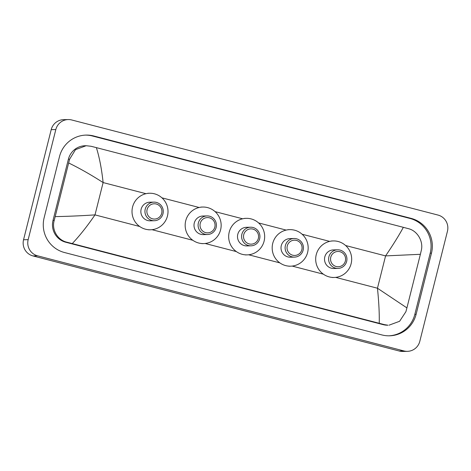<?xml version="1.0" encoding="UTF-8"?>
<svg xmlns="http://www.w3.org/2000/svg" width="471" height="471" viewBox="0 0 471 471"><rect width="100%" height="100%" fill="white"/><g stroke="black" fill="none" stroke-linecap="round" stroke-linejoin="round"><path stroke-width="0.71" d="M407.403 351.337L402.787 351.437A13.294 13.088 -91.3 0 1 399.261 351.025L32.999 255.936A13.294 13.088 -91.3 0 1 23.55 239.763L51.204 129.66A13.294 13.088 -91.3 0 1 63.597 119.663L68.213 119.563A13.294 13.088 -91.3 0 1 71.739 119.975L438.001 215.064A13.294 13.088 -91.3 0 1 447.45 231.237L419.796 341.34A13.294 13.088 -91.3 0 1 403.877 350.924L37.615 255.83A13.294 13.088 -91.3 0 1 28.166 239.662L55.819 129.56A13.294 13.088 -91.3 0 1 68.213 119.563M416.111 314.322L431.471 253.151A28.578 28.142 88.7 0 0 411.159 218.385L93.729 135.972A28.578 28.142 88.7 0 0 86.14 135.089A28.578 28.142 88.7 0 0 59.505 156.578L44.139 217.743A28.578 28.142 88.7 0 0 64.456 252.515L381.881 334.928A28.578 28.142 88.7 0 0 389.476 335.811A28.578 28.142 88.7 0 0 416.111 314.322L414.839 314.345L430.206 253.18A28.578 28.142 88.7 0 0 409.888 218.414L92.463 136.001A28.578 28.142 88.7 0 0 85.51 135.106M388.84 335.817A28.578 28.142 88.7 0 0 414.839 314.345M86.164 145.722L85.11 145.745A17.945 17.674 88.7 0 0 68.383 159.239L53.017 220.41A17.945 17.674 88.7 0 0 65.775 242.241L383.2 324.654A17.945 17.674 88.7 0 0 387.969 325.208L384.377 324.625L66.953 242.212C57.509 240.139 51.41 229.577 54.236 220.381L69.602 159.216L75.507 149.631L86.164 145.722L91.05 146.275L96.372 147.629C99.422 157.361 101.671 169.007 103.12 182.565C91.097 174.835 79.628 168.312 68.701 162.995M379.243 323.265C379.449 313.462 378.855 301.781 377.459 288.223L406.915 307.904L405.908 311.684L399.608 321.281L389.022 325.184M406.915 307.904L420.379 254.299L385.578 255.9C393.197 244.696 399.12 235.17 403.341 227.328L96.372 147.629M403.341 227.328L408.475 228.688C417.33 230.778 423.647 241.329 421.274 250.519L420.379 254.299M55.237 216.601C67.494 216.395 80.747 215.824 95.001 214.888C87.329 226.092 79.758 235.653 72.275 243.566M330.772 257.213A7.642 7.524 -91.3 0 1 339.927 251.702A7.642 7.524 -91.3 0 1 345.361 260.999A7.642 7.524 -91.3 0 1 336.206 266.509A7.642 7.524 -91.3 0 1 330.772 257.213M328.899 256.807A9.302 9.161 -91.3 0 1 337.572 249.807A9.302 9.161 -91.3 0 1 346.656 261.417A9.302 9.161 -91.3 0 1 337.984 268.411A9.302 9.161 -91.3 0 1 328.899 256.807M337.572 249.807L333.474 249.901A9.302 9.161 88.7 0 0 324.802 256.895A9.302 9.161 88.7 0 0 333.886 268.505L337.984 268.411M316.241 254.676A18.275 17.998 -91.3 0 1 333.274 240.928A18.275 17.998 -91.3 0 1 351.119 263.731A18.275 17.998 -91.3 0 1 334.086 277.472A18.275 17.998 -91.3 0 1 316.241 254.676M287.263 245.915A7.642 7.524 -91.3 0 1 296.418 240.404A7.642 7.524 -91.3 0 1 301.852 249.701A7.642 7.524 -91.3 0 1 292.697 255.211A7.642 7.524 -91.3 0 1 287.263 245.915M285.391 245.509A9.302 9.161 -91.3 0 1 294.063 238.514A9.302 9.161 -91.3 0 1 303.147 250.119A9.302 9.161 -91.3 0 1 294.475 257.119A9.302 9.161 -91.3 0 1 285.391 245.509M294.063 238.514L289.965 238.603A9.302 9.161 88.7 0 0 281.293 245.603A9.302 9.161 88.7 0 0 290.377 257.207L294.475 257.119M272.733 243.377A18.275 17.998 -91.3 0 1 289.765 229.636A18.275 17.998 -91.3 0 1 307.616 252.432A18.275 17.998 -91.3 0 1 290.578 266.18A18.275 17.998 -91.3 0 1 272.733 243.377M243.754 234.617A7.642 7.524 -91.3 0 1 252.909 229.106A7.642 7.524 -91.3 0 1 258.344 238.408A7.642 7.524 -91.3 0 1 249.188 243.919A7.642 7.524 -91.3 0 1 243.754 234.617M241.882 234.217A9.302 9.161 -91.3 0 1 250.554 227.216A9.302 9.161 -91.3 0 1 259.639 238.826A9.302 9.161 -91.3 0 1 250.966 245.821A9.302 9.161 -91.3 0 1 241.882 234.217M250.554 227.216L246.457 227.31A9.302 9.161 88.7 0 0 237.784 234.305A9.302 9.161 88.7 0 0 246.875 245.915L250.966 245.821M229.224 232.079A18.275 17.998 -91.3 0 1 246.262 218.338A18.275 17.998 -91.3 0 1 264.107 241.14A18.275 17.998 -91.3 0 1 247.075 254.882A18.275 17.998 -91.3 0 1 229.224 232.079M200.252 223.325A7.642 7.524 -91.3 0 1 209.401 217.814A7.642 7.524 -91.3 0 1 214.835 227.11A7.642 7.524 -91.3 0 1 205.686 232.621A7.642 7.524 -91.3 0 1 200.252 223.325M198.373 222.918A9.302 9.161 -91.3 0 1 207.046 215.924A9.302 9.161 -91.3 0 1 216.136 227.528A9.302 9.161 -91.3 0 1 207.464 234.523A9.302 9.161 -91.3 0 1 198.373 222.918M207.046 215.924L202.954 216.012A9.302 9.161 88.7 0 0 194.282 223.007A9.302 9.161 88.7 0 0 203.366 234.617L207.464 234.523M185.715 220.787A18.275 17.998 -91.3 0 1 202.754 207.04A18.275 17.998 -91.3 0 1 220.599 229.842A18.275 17.998 -91.3 0 1 203.566 243.589A18.275 17.998 -91.3 0 1 185.715 220.787M147.105 209.524A7.642 7.524 -91.3 0 1 156.254 204.014A7.642 7.524 -91.3 0 1 161.688 213.31A7.642 7.524 -91.3 0 1 152.533 218.821A7.642 7.524 -91.3 0 1 147.105 209.524M145.227 209.118A9.302 9.161 -91.3 0 1 153.899 202.124A9.302 9.161 -91.3 0 1 162.984 213.728A9.302 9.161 -91.3 0 1 154.311 220.728A9.302 9.161 -91.3 0 1 145.227 209.118M153.899 202.124L149.802 202.212A9.302 9.161 88.7 0 0 141.135 209.212A9.302 9.161 88.7 0 0 150.22 220.817L154.311 220.728M132.569 206.987A18.275 17.998 -91.3 0 1 149.607 193.245A18.275 17.998 -91.3 0 1 167.452 216.042A18.275 17.998 -91.3 0 1 150.42 229.789A18.275 17.998 -91.3 0 1 132.569 206.987M335.652 277.372L377.459 288.223L385.578 255.9L345.608 245.521M139.71 226.498L95.001 214.888L103.12 182.565L145.998 193.699M161.936 197.838L199.145 207.493M215.082 211.632L242.653 218.791M258.591 222.93L286.162 230.089M302.099 234.228L329.665 241.382M151.986 229.683L192.857 240.292M205.132 243.483L236.365 251.591M248.641 254.776L279.874 262.889M292.15 266.074L323.383 274.181M55.819 129.56L51.204 129.66M28.166 239.662L23.55 239.763M37.615 255.83L32.999 255.936M403.877 350.924L399.261 351.025M92.463 136.001L93.729 135.972M409.888 218.414L411.159 218.385M430.206 253.18L431.471 253.151M383.2 324.654L384.377 324.625M65.775 242.241L66.953 242.212M53.017 220.41L54.236 220.381M68.383 159.239L69.602 159.216M333.274 240.928L331.543 240.969M334.086 277.472L332.355 277.513M289.765 229.636L288.034 229.671M290.578 266.18L288.847 266.215M246.262 218.338L244.531 218.379M247.075 254.882L245.344 254.923M202.754 207.04L201.023 207.081M203.566 243.589L201.835 243.625M149.607 193.245L147.876 193.281M150.42 229.789L148.689 229.824"/></g></svg>
